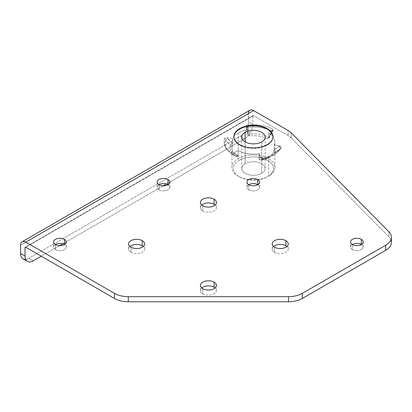 <?xml version="1.0" encoding="UTF-8"?>
<svg xmlns="http://www.w3.org/2000/svg" width="412" height="412" viewBox="0 0 412 412"><rect width="100%" height="100%" fill="white"/><g stroke="black" fill="none" stroke-linecap="round" stroke-linejoin="round"><path stroke-width="0.31" stroke-dasharray="2.06 1.54" d="M246.422 127.354L247.87 134.523C247.972 135.466 248.611 135.919 249.78 135.878A21.481 12.401 180 0 1 267.177 138.571C268.068 138.932 268.552 138.648 268.619 137.732L268.619 132.952L270.648 131.783L268.619 132.952L268.619 137.732L272.492 131.304L272.713 130.589L270.931 131.619L272.713 130.589L272.492 131.304L271.997 131.062L272.61 128.941A1.952 1.128 180 0 1 273.285 129.79A1.952 1.128 180 0 1 272.713 130.589A1.952 1.128 0 0 0 272.61 128.941A29.293 16.913 0 0 0 247.885 125.114A1.952 1.128 0 0 0 246.309 126.124A1.952 1.128 180 0 1 247.885 125.114A29.293 16.913 180 0 1 272.61 128.941L271.997 131.062L268.454 137.078A23.422 13.524 0 0 0 249.394 134.127L249.78 135.878C248.611 135.919 247.972 135.466 247.87 134.523L247.746 134.07L249.394 134.127L247.746 134.07L246.304 126.221M247.911 125.804L248.081 127.365L246.453 127.277L246.371 126.515L246.453 127.277L248.081 127.365L249.394 134.127L248.086 127.365A28.382 16.387 180 0 1 267.29 129.157A28.382 16.387 0 0 0 248.086 127.365L247.947 126.278M247.715 134.147L246.453 127.277M268.84 129.698A28.382 16.387 180 0 1 271.997 131.062A28.382 16.387 0 0 0 268.84 129.698M268.619 156.874L268.619 176.156A21.481 12.401 0 0 0 274.912 167.385A21.481 12.401 0 0 0 261.651 155.927A21.481 12.401 0 0 0 238.239 158.615L238.239 132.952A21.481 12.401 180 0 1 247.87 129.744L247.87 134.523L247.87 129.744A21.481 12.401 0 0 0 238.239 132.952A21.481 12.401 0 0 0 233.923 136.527A21.481 12.401 180 0 1 238.239 132.952L238.239 158.615A21.481 12.401 180 0 1 268.619 158.615A21.481 12.401 180 0 1 268.619 176.156L267.64 176.717A20.1 11.608 180 0 1 239.212 176.717A20.1 11.608 180 0 1 239.212 160.309A20.1 11.608 180 0 1 267.64 160.309A20.1 11.608 180 0 1 267.64 176.717L267.64 176.717A20.1 11.608 0 0 0 267.64 160.309A20.1 11.608 0 0 0 239.212 160.309L238.239 158.615A21.481 12.401 0 0 0 231.946 167.385A21.481 12.401 0 0 0 245.207 178.844A21.481 12.401 0 0 0 268.619 176.156L268.619 156.874A21.481 12.401 0 0 0 273.589 152.388A21.481 12.401 180 0 1 268.619 156.874A21.481 12.401 180 0 1 260.853 159.743A21.481 12.401 0 0 0 268.619 156.874M268.619 132.952A21.481 12.401 180 0 1 272.935 136.527A21.481 12.401 0 0 0 268.619 132.952M272.96 136.557A21.481 12.401 180 0 1 274.912 141.723A21.481 12.401 180 0 1 274.181 144.936L274.181 149.716L273.589 152.388L274.181 149.716L274.634 149.597L275.427 152.09L273.589 152.388L275.422 152.09A23.422 13.524 180 0 1 269.989 157.008A23.422 13.524 180 0 1 261.471 160.144L260.853 159.743L261.471 160.144L262.738 158.939L263.01 157.708A1.952 1.128 180 0 1 260.487 156.931L260.405 157.343C260.755 158.527 261.527 159.058 262.738 158.939C261.527 159.058 260.755 158.527 260.405 157.343L259.112 158.563C259.467 159.748 260.255 160.278 261.471 160.144L261.471 160.144A23.422 13.524 0 0 0 269.721 157.157A23.422 13.524 0 0 0 275.422 152.09L280.242 148.83L279.47 146.337L279.769 145.802A1.952 1.128 180 0 1 281.216 146.868A1.952 1.128 180 0 1 281.113 147.259L280.242 148.83A28.382 16.387 180 0 1 273.177 155.226A28.382 16.387 180 0 1 262.738 158.939L261.471 160.144C260.255 160.278 259.467 159.748 259.112 158.563L260.487 156.931A1.952 1.128 0 0 0 263.01 157.708A29.293 16.913 0 0 0 281.113 147.259A1.952 1.128 0 0 0 279.769 145.802L274.181 144.936A21.481 12.401 0 0 0 272.96 136.557M235.468 156.122C236.375 156.586 237.188 156.303 237.904 155.278L234.366 153.315C233.671 154.335 232.868 154.624 231.961 154.176C232.868 154.624 233.671 154.335 234.366 153.315L234.145 152.857A1.952 1.128 180 0 1 231.287 152.8L231.961 154.176L235.468 156.122A23.422 13.524 180 0 1 230.36 145.117L232.26 145.992L230.36 145.117L232.219 143.036L232.677 143.294L232.26 145.992A21.481 12.401 0 0 0 236.921 156.04L237.822 156.179L238.239 155.273L237.904 155.278C237.188 156.303 236.375 156.586 235.468 156.122L236.921 156.04L235.463 156.122L231.961 154.176A28.382 16.387 180 0 1 225.555 140.374L224.664 138.525A1.952 1.128 180 0 1 227.084 137.649L227.388 138.283L225.555 140.368L227.388 138.283L232.219 143.036L230.36 145.117L225.555 140.374L230.36 145.117A23.422 13.524 0 0 0 235.463 156.122L235.582 156.194M232.059 154.237L231.863 154.119C226.394 149.963 223.814 145.827 224.133 141.723A29.293 16.913 180 0 1 224.664 138.525A29.293 16.913 0 0 0 231.287 152.8A1.952 1.128 0 0 0 234.145 152.857L238.239 150.493A21.481 12.401 0 0 0 258.988 153.702L260.487 156.931L258.988 153.702L259.122 159.058L260.853 159.743C259.725 159.866 259.107 159.449 258.988 158.486L258.988 153.702A21.481 12.401 180 0 1 238.239 150.493L234.145 152.857L234.366 153.315L237.904 155.278M391.4 242.364A19.529 11.273 0 0 0 388.835 236.782L291.186 137.938A19.529 11.273 0 0 0 288.029 135.548L253.565 115.654L25.709 247.205L253.565 115.654L288.029 135.548A19.529 11.273 180 0 1 291.186 137.938L388.835 236.782A19.529 11.273 180 0 1 390.895 239.815M55.471 249.636A6.345 3.667 0 0 0 64.411 249.657A6.345 3.667 0 0 0 64.514 244.496A6.345 3.667 180 0 1 66.306 247.046A6.345 3.667 180 0 1 62.387 250.429A6.345 3.667 180 0 1 55.471 249.636A6.345 3.667 180 0 1 53.611 247.046A6.345 3.667 180 0 1 55.399 244.496A6.345 3.667 0 0 0 55.471 249.636L55.471 244.532L55.471 249.636M159.042 189.839A6.345 3.667 0 0 0 167.983 189.86A6.345 3.667 0 0 0 168.086 184.7A6.345 3.667 180 0 1 169.878 187.249A6.345 3.667 180 0 1 165.959 190.632A6.345 3.667 180 0 1 159.042 189.839A6.345 3.667 180 0 1 157.183 187.249A6.345 3.667 180 0 1 158.97 184.7A6.345 3.667 0 0 0 159.042 189.839L159.042 184.736L159.042 189.839M248.802 189.839A6.345 3.667 0 0 0 257.742 189.86A6.345 3.667 0 0 0 257.845 184.7A6.345 3.667 180 0 1 259.637 187.249A6.345 3.667 180 0 1 255.718 190.632A6.345 3.667 180 0 1 248.802 189.839A6.345 3.667 180 0 1 246.942 187.249A6.345 3.667 180 0 1 248.735 184.7A6.345 3.667 0 0 0 248.802 189.839L248.802 184.736L248.802 189.839M352.373 249.636A6.345 3.667 0 0 0 361.314 249.657A6.345 3.667 0 0 0 361.417 244.496A6.345 3.667 180 0 1 363.209 247.046A6.345 3.667 180 0 1 359.29 250.429A6.345 3.667 180 0 1 352.373 249.636A6.345 3.667 180 0 1 350.514 247.046A6.345 3.667 180 0 1 352.306 244.496A6.345 3.667 0 0 0 352.373 249.636L352.373 244.532L352.373 249.636M130.939 252.309A8.008 4.625 0 0 0 141.666 252.618A8.008 4.625 0 0 0 143.278 246.489A8.008 4.625 180 0 1 144.607 249.039A8.008 4.625 180 0 1 139.663 253.308A8.008 4.625 180 0 1 130.939 252.309A8.008 4.625 180 0 1 128.59 249.039A8.008 4.625 180 0 1 129.924 246.489A8.008 4.625 0 0 0 130.939 252.309L130.939 247.205L130.939 252.309M202.745 293.766A8.008 4.625 0 0 0 213.478 294.075A8.008 4.625 0 0 0 215.085 287.947A8.008 4.625 180 0 1 216.418 290.496A8.008 4.625 180 0 1 211.474 294.771A8.008 4.625 180 0 1 202.745 293.766A8.008 4.625 180 0 1 200.402 290.496A8.008 4.625 180 0 1 201.731 287.947A8.008 4.625 0 0 0 202.745 293.766L202.745 288.663L202.745 293.766M274.557 252.309A8.008 4.625 0 0 0 285.284 252.618A8.008 4.625 0 0 0 286.896 246.489A8.008 4.625 180 0 1 288.225 249.039A8.008 4.625 180 0 1 283.281 253.308A8.008 4.625 180 0 1 274.557 252.309A8.008 4.625 180 0 1 272.214 249.039A8.008 4.625 180 0 1 273.542 246.489A8.008 4.625 0 0 0 274.557 252.309L274.557 247.205L274.557 252.309M202.745 210.846A8.008 4.625 0 0 0 213.478 211.16A8.008 4.625 0 0 0 215.085 205.027A8.008 4.625 180 0 1 216.418 207.581A8.008 4.625 180 0 1 211.474 211.85A8.008 4.625 180 0 1 202.745 210.846A8.008 4.625 180 0 1 200.402 207.581A8.008 4.625 180 0 1 201.731 205.027A8.008 4.625 0 0 0 202.745 210.846L202.745 205.748L202.745 210.846M238.239 155.273L238.239 150.493L238.239 155.273C238.141 156.205 237.703 156.462 236.921 156.04A21.481 12.401 180 0 1 231.946 148.104A21.481 12.401 180 0 1 232.26 145.992L232.677 143.294L232.677 138.514L232.677 143.294L227.084 137.649L232.677 138.514A21.481 12.401 180 0 1 233.898 136.557A21.481 12.401 0 0 0 232.677 138.514L227.084 137.649A1.952 1.128 0 0 0 224.664 138.525L225.555 140.368A28.382 16.387 0 0 0 231.961 154.176L231.287 152.8A29.293 16.913 180 0 1 224.133 141.723M246.402 126.582L247.87 129.744L246.402 126.582M244.589 138.854L166.417 183.989L244.589 138.854L240.17 136.305L244.589 138.854A11.716 6.767 120 0 0 252.875 124.501L248.457 121.952L248.457 113.578L248.457 121.952A11.716 6.767 -60 0 1 240.17 136.305L28.886 258.288L240.17 136.305A11.716 6.767 120 0 0 248.457 121.952L252.875 124.501A11.716 6.767 -60 0 1 244.589 138.854M163.265 185.807L62.845 243.78L163.265 185.807M59.694 245.603L41.313 256.213L59.694 245.603M23.026 258.87A11.716 6.767 120 0 0 28.886 258.288L33.305 260.837L28.886 258.288A11.716 6.767 -60 0 1 25.668 259.395M233.903 136.861A19.529 11.273 0 0 0 239.619 145.07A19.529 11.273 180 0 1 233.898 137.098M388.835 236.782L388.835 231.678L388.835 236.782M291.186 137.938L291.186 132.834L291.186 137.938M288.029 135.548L288.029 130.45L288.029 135.548M252.875 116.05L252.875 124.501L252.875 116.05A0.978 0.561 60 0 1 253.076 115.602A0.978 0.561 60 0 1 253.565 115.654A0.978 0.561 -120 0 0 252.875 116.05L25.709 247.205L252.875 116.05M20.6 245.13L248.457 113.578L20.6 245.13M267.239 145.07A19.529 11.273 0 0 0 272.955 136.861A19.529 11.273 180 0 1 267.239 145.07A19.529 11.273 180 0 1 239.619 145.07A19.529 11.273 0 0 0 267.239 145.07M249.976 110.225A7.323 4.228 -120 0 0 248.457 113.578M261.713 141.882L261.713 173.298A11.716 6.767 180 0 1 248.946 174.765A11.716 6.767 180 0 1 241.71 168.513A11.716 6.767 180 0 1 245.145 163.729L245.145 141.882L245.145 163.729A11.716 6.767 0 0 0 245.145 173.298A11.716 6.767 0 0 0 261.713 173.298A11.716 6.767 0 0 0 261.713 163.729A11.716 6.767 0 0 0 245.145 163.729A11.716 6.767 180 0 1 257.912 162.261A11.716 6.767 180 0 1 265.148 168.513A11.716 6.767 180 0 1 261.713 173.298L261.713 141.882M268.459 137.078L268.954 137.351L268.459 137.078L271.997 131.062L272.492 131.304L268.227 138.623L267.177 138.571A21.481 12.401 0 0 0 249.78 135.878L249.394 134.127A23.422 13.524 180 0 1 268.454 137.078L267.177 138.571L268.454 137.078M273.285 129.795L272.79 131.505L272.492 131.304M268.954 137.351L269.263 137.536L272.79 131.5M281.113 147.259A29.293 16.913 180 0 1 263.01 157.708L262.738 158.939A28.382 16.387 0 0 0 272.42 155.638A28.382 16.387 0 0 0 280.242 148.83L281.113 147.259M274.181 149.716L274.181 144.936L279.769 145.802L274.634 149.597L279.47 146.337L280.242 148.83L275.427 152.09L274.634 149.597M239.212 160.309A20.1 11.608 0 0 0 239.212 176.717A20.1 11.608 0 0 0 267.64 176.717L268.619 176.156A21.481 12.401 180 0 1 238.239 176.156A21.481 12.401 180 0 1 238.239 158.615L239.212 160.309M274.912 167.385L274.912 141.723M237.822 156.179C236.905 156.179 238.409 156.828 235.556 156.179M281.216 146.888L280.855 148.212C279.259 150.813 276.926 153.022 273.851 154.84L272.42 155.638M269.989 157.008L261.378 160.191C259.977 160.088 259.225 159.712 259.122 159.058M235.571 156.189L232.044 154.227M53.611 247.046L53.611 241.942M157.183 187.249L157.183 182.145M246.942 187.249L246.942 182.145M350.514 247.046L350.514 241.942M128.59 249.039L128.59 243.935M200.402 290.496L200.402 285.392M272.214 249.039L272.214 243.935M200.402 207.581L200.402 202.477M253.076 115.602L25.22 247.159M241.71 168.513L241.71 137.098M267.64 176.717L268.619 176.156M268.227 138.623L269.263 137.536M273.177 155.226L269.721 157.157M231.946 167.385L231.946 148.104M216.418 207.581L216.418 202.477M288.225 249.039L288.225 243.935M216.418 290.496L216.418 285.392M144.607 249.039L144.607 243.935M363.209 247.046L363.209 241.942M259.637 187.249L259.637 182.145M169.878 187.249L169.878 182.145M66.306 247.046L66.306 241.942M265.148 168.513L265.148 137.098M239.212 176.717L238.239 176.156"/><path stroke-width="0.62" d="M270.931 131.619L270.648 131.783L270.931 131.619M267.29 129.157A28.382 16.387 180 0 1 268.84 129.698A28.382 16.387 0 0 0 267.29 129.157M390.895 239.815A19.529 11.273 180 0 1 385.678 250.342L302.315 298.468A19.529 11.273 180 0 1 288.503 301.775L128.312 301.775A19.529 11.273 180 0 1 114.505 298.468L25.709 247.205L114.505 298.468A19.529 11.273 0 0 0 128.312 301.775L128.312 296.671L288.503 296.671A19.529 11.273 0 0 0 302.315 293.37L385.678 245.238A19.529 11.273 0 0 0 388.835 231.678L291.186 132.834A19.529 11.273 0 0 0 288.029 130.45L253.638 110.591L25.781 242.143L114.505 293.37A19.529 11.273 0 0 0 128.312 296.671A19.529 11.273 180 0 1 114.505 293.37L114.505 298.468L114.505 293.37L25.781 242.143A7.323 4.228 -120 0 0 20.6 245.13L20.6 253.504L20.6 245.13A7.323 4.228 60 0 1 22.119 241.777A7.323 4.228 60 0 1 25.781 242.143L253.638 110.591L288.029 130.45A19.529 11.273 180 0 1 291.186 132.834L388.835 231.678A19.529 11.273 180 0 1 391.4 237.266A19.529 11.273 180 0 1 385.678 245.238L302.315 293.37A19.529 11.273 180 0 1 288.503 296.671L128.312 296.671L128.312 301.775L288.503 301.775L288.503 296.671L288.503 301.775A19.529 11.273 0 0 0 302.315 298.468L302.315 293.37L302.315 298.468L385.678 250.342L385.678 245.238L385.678 250.342A19.529 11.273 0 0 0 391.4 242.364L391.4 237.266M64.514 244.496A6.345 3.667 0 0 0 64.447 244.455A6.345 3.667 0 0 0 55.399 244.496A6.345 3.667 180 0 1 64.447 244.455L64.447 239.351A6.345 3.667 180 0 1 64.447 244.532A6.345 3.667 180 0 1 55.471 244.532A6.345 3.667 180 0 1 55.471 239.351A6.345 3.667 180 0 1 64.447 239.351A6.345 3.667 0 0 0 57.531 238.558A6.345 3.667 0 0 0 53.611 241.942A6.345 3.667 0 0 0 55.471 244.532A6.345 3.667 0 0 0 62.387 245.331A6.345 3.667 0 0 0 66.306 241.942A6.345 3.667 0 0 0 64.447 239.351L64.447 244.455A6.345 3.667 180 0 1 64.514 244.496M168.086 184.7A6.345 3.667 0 0 0 168.019 184.658A6.345 3.667 0 0 0 158.97 184.7A6.345 3.667 180 0 1 168.019 184.658L168.019 179.555A6.345 3.667 180 0 1 168.019 184.736A6.345 3.667 180 0 1 159.042 184.736A6.345 3.667 180 0 1 159.042 179.555A6.345 3.667 180 0 1 168.019 179.555A6.345 3.667 0 0 0 161.097 178.762A6.345 3.667 0 0 0 157.183 182.145A6.345 3.667 0 0 0 159.042 184.736A6.345 3.667 0 0 0 165.959 185.534A6.345 3.667 0 0 0 169.878 182.145A6.345 3.667 0 0 0 168.019 179.555L168.019 184.658A6.345 3.667 180 0 1 168.086 184.7M257.845 184.7A6.345 3.667 0 0 0 257.778 184.658A6.345 3.667 0 0 0 248.735 184.7A6.345 3.667 180 0 1 257.778 184.658L257.778 179.555A6.345 3.667 180 0 1 257.778 184.736A6.345 3.667 180 0 1 248.802 184.736A6.345 3.667 180 0 1 248.802 179.555A6.345 3.667 180 0 1 257.778 179.555A6.345 3.667 0 0 0 250.862 178.762A6.345 3.667 0 0 0 246.942 182.145A6.345 3.667 0 0 0 248.802 184.736A6.345 3.667 0 0 0 255.718 185.534A6.345 3.667 0 0 0 259.637 182.145A6.345 3.667 0 0 0 257.778 179.555L257.778 184.658A6.345 3.667 180 0 1 257.845 184.7M361.417 244.496A6.345 3.667 0 0 0 361.35 244.455A6.345 3.667 0 0 0 352.306 244.496A6.345 3.667 180 0 1 361.35 244.455L361.35 239.351A6.345 3.667 180 0 1 361.35 244.532A6.345 3.667 180 0 1 352.373 244.532A6.345 3.667 180 0 1 352.373 239.351A6.345 3.667 180 0 1 361.35 239.351A6.345 3.667 0 0 0 354.433 238.558A6.345 3.667 0 0 0 350.514 241.942A6.345 3.667 0 0 0 352.373 244.532A6.345 3.667 0 0 0 359.29 245.331A6.345 3.667 0 0 0 363.209 241.942A6.345 3.667 0 0 0 361.35 239.351L361.35 244.455A6.345 3.667 180 0 1 361.417 244.496M143.278 246.489A8.008 4.625 0 0 0 142.264 245.768A8.008 4.625 0 0 0 129.924 246.489A8.008 4.625 180 0 1 142.264 245.768L142.264 240.665A8.008 4.625 180 0 1 142.264 247.205A8.008 4.625 180 0 1 130.939 247.205A8.008 4.625 180 0 1 130.939 240.665A8.008 4.625 180 0 1 142.264 240.665A8.008 4.625 0 0 0 133.534 239.666A8.008 4.625 0 0 0 128.59 243.935A8.008 4.625 0 0 0 130.939 247.205A8.008 4.625 0 0 0 139.663 248.209A8.008 4.625 0 0 0 144.607 243.935A8.008 4.625 0 0 0 142.264 240.665L142.264 245.768A8.008 4.625 180 0 1 143.278 246.489M215.085 287.947A8.008 4.625 0 0 0 214.07 287.231A8.008 4.625 0 0 0 201.731 287.947A8.008 4.625 180 0 1 214.07 287.231L214.07 282.127A8.008 4.625 180 0 1 214.07 288.663A8.008 4.625 180 0 1 202.745 288.663A8.008 4.625 180 0 1 202.745 282.127A8.008 4.625 180 0 1 214.07 282.127A8.008 4.625 0 0 0 205.346 281.123A8.008 4.625 0 0 0 200.402 285.392A8.008 4.625 0 0 0 202.745 288.663A8.008 4.625 0 0 0 211.474 289.667A8.008 4.625 0 0 0 216.418 285.392A8.008 4.625 0 0 0 214.07 282.127L214.07 287.231A8.008 4.625 180 0 1 215.085 287.947M286.896 246.489A8.008 4.625 0 0 0 285.882 245.768A8.008 4.625 0 0 0 273.542 246.489A8.008 4.625 180 0 1 285.882 245.768L285.882 240.665A8.008 4.625 180 0 1 285.882 247.205A8.008 4.625 180 0 1 274.557 247.205A8.008 4.625 180 0 1 274.557 240.665A8.008 4.625 180 0 1 285.882 240.665A8.008 4.625 0 0 0 277.152 239.666A8.008 4.625 0 0 0 272.214 243.935A8.008 4.625 0 0 0 274.557 247.205A8.008 4.625 0 0 0 283.281 248.209A8.008 4.625 0 0 0 288.225 243.935A8.008 4.625 0 0 0 285.882 240.665L285.882 245.768A8.008 4.625 180 0 1 286.896 246.489M215.085 205.027A8.008 4.625 0 0 0 214.07 204.311A8.008 4.625 0 0 0 201.731 205.027A8.008 4.625 180 0 1 214.07 204.311L214.07 199.207A8.008 4.625 180 0 1 214.07 205.748A8.008 4.625 180 0 1 202.745 205.748A8.008 4.625 180 0 1 202.745 199.207A8.008 4.625 180 0 1 214.07 199.207A8.008 4.625 0 0 0 205.346 198.208A8.008 4.625 0 0 0 200.402 202.477A8.008 4.625 0 0 0 202.745 205.748A8.008 4.625 0 0 0 211.474 206.747A8.008 4.625 0 0 0 216.418 202.477A8.008 4.625 0 0 0 214.07 199.207L214.07 204.311A8.008 4.625 180 0 1 215.085 205.027M246.309 126.124A1.952 1.128 0 0 0 246.371 126.515L246.371 126.515A1.952 1.128 180 0 1 246.304 126.206A1.952 1.128 180 0 1 246.309 126.124M166.417 183.989L163.265 185.807L166.417 183.989M62.845 243.78L59.694 245.603L62.845 243.78M41.313 256.213L33.305 260.837A11.716 6.767 -60 0 1 27.444 261.419A11.716 6.767 -60 0 1 25.019 256.053L25.019 247.602A0.978 0.561 60 0 1 25.709 247.205A0.978 0.561 -120 0 0 25.22 247.159A0.978 0.561 -120 0 0 25.019 247.602L25.709 247.205L25.019 247.602L25.019 256.053L20.6 253.504L25.019 256.053A11.716 6.767 120 0 0 33.305 260.837L41.313 256.213M239.619 144.597A19.529 11.273 180 0 1 239.619 128.647A19.529 11.273 180 0 1 267.239 128.647A19.529 11.273 180 0 1 267.239 144.597A19.529 11.273 180 0 1 239.619 144.597A19.529 11.273 0 0 0 267.239 144.597A19.529 11.273 0 0 0 267.239 128.647A19.529 11.273 0 0 0 245.954 126.206A19.529 11.273 0 0 0 233.898 136.619A19.529 11.273 0 0 0 239.619 144.597M233.903 136.861A19.529 11.273 180 0 1 246.144 126.639A19.529 11.273 180 0 1 267.239 129.126A19.529 11.273 0 0 0 246.144 126.639A19.529 11.273 0 0 0 233.903 136.861M248.457 113.578A7.323 4.228 60 0 1 253.638 110.591A7.323 4.228 -120 0 0 249.976 110.225L22.119 241.777M25.668 259.395A11.716 6.767 -60 0 1 20.6 253.504A11.716 6.767 120 0 0 23.026 258.87L27.444 261.419M272.955 136.861A19.529 11.273 0 0 0 267.239 129.126A19.529 11.273 180 0 1 272.955 136.861M261.713 141.882A11.716 6.767 180 0 1 245.145 141.882A11.716 6.767 180 0 1 245.145 132.314A11.716 6.767 180 0 1 261.713 132.314A11.716 6.767 180 0 1 261.713 141.882A11.716 6.767 0 0 0 265.148 137.098A11.716 6.767 0 0 0 257.912 130.851A11.716 6.767 0 0 0 245.145 132.314A11.716 6.767 0 0 0 241.71 137.098A11.716 6.767 0 0 0 248.946 143.35A11.716 6.767 0 0 0 261.713 141.882M245.145 141.882L245.145 132.314L245.145 141.882M247.947 126.278L247.911 125.804M233.898 136.619L233.898 136.145"/></g></svg>

